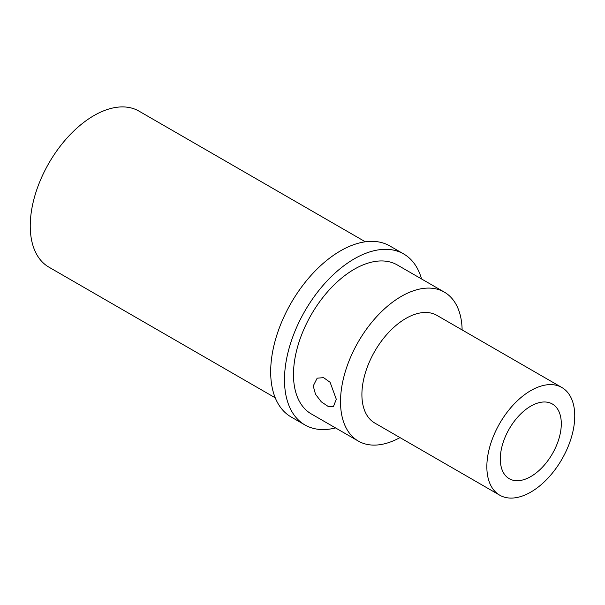 <?xml version="1.0" encoding="UTF-8"?>
<svg xmlns="http://www.w3.org/2000/svg" width="605" height="605" viewBox="0 0 605 605"><rect width="100%" height="100%" fill="white"/><g stroke="black" fill="none" stroke-linecap="round" stroke-linejoin="round"><path stroke-width="0.91" d="M365.329 241.796L138.991 111.123A90.085 52.007 -60 0 0 69.575 135.255A90.085 52.007 -60 0 0 30.25 225.907A90.085 52.007 120 0 0 48.907 267.145L275.245 397.825M304.935 424.952A98.728 57.006 120 0 1 284.486 379.751A98.728 57.006 -60 0 1 327.585 280.395A98.728 57.006 -60 0 1 403.664 253.941L389.862 245.97A98.728 57.006 -60 0 0 313.776 272.424A98.728 57.006 -60 0 0 270.677 371.78A98.728 57.006 120 0 0 291.126 416.981L304.935 424.952A98.728 57.006 120 0 0 335.541 427.924M403.664 253.941A98.728 57.006 -60 0 1 421.549 278.965M358.334 441.083A86.001 49.655 120 0 1 340.517 401.712A86.001 49.655 -60 0 1 378.057 315.16A86.001 49.655 -60 0 1 444.335 292.117L397.303 264.967A86.001 49.655 -60 0 0 331.026 288.01A86.001 49.655 -60 0 0 293.486 374.555A86.001 49.655 120 0 0 311.295 413.926L358.334 441.083A86.001 49.655 120 0 0 399.981 437.589M336.297 399.277L333.468 406.424L328.061 406.363L321.315 401.849L315.507 394.271L313.231 385.96L317.164 378.178L323.592 377.649L330.103 382.299L336.297 399.277M444.335 292.117A86.001 49.655 -60 0 1 462.129 329.937M361.903 394.589A62.156 35.884 -60 0 1 389.03 332.032A62.156 35.884 -60 0 1 436.931 315.387L561.879 387.518A62.156 35.884 -60 0 1 574.75 415.975A62.156 35.884 120 0 1 547.616 478.525A62.156 35.884 120 0 1 499.722 495.177L374.775 423.039A62.156 35.884 120 0 1 361.903 394.589M561.879 387.518A62.156 35.884 -60 0 0 513.978 404.17A62.156 35.884 -60 0 0 486.851 466.727A62.156 35.884 120 0 0 499.722 495.177M500.305 458.953A43.129 24.896 120 0 0 509.236 478.699A43.129 24.896 120 0 0 542.473 467.143A43.129 24.896 120 0 0 561.296 423.742A43.129 24.896 -60 0 0 552.365 404.004A43.129 24.896 -60 0 0 519.128 415.552A43.129 24.896 -60 0 0 500.305 458.953"/></g></svg>
